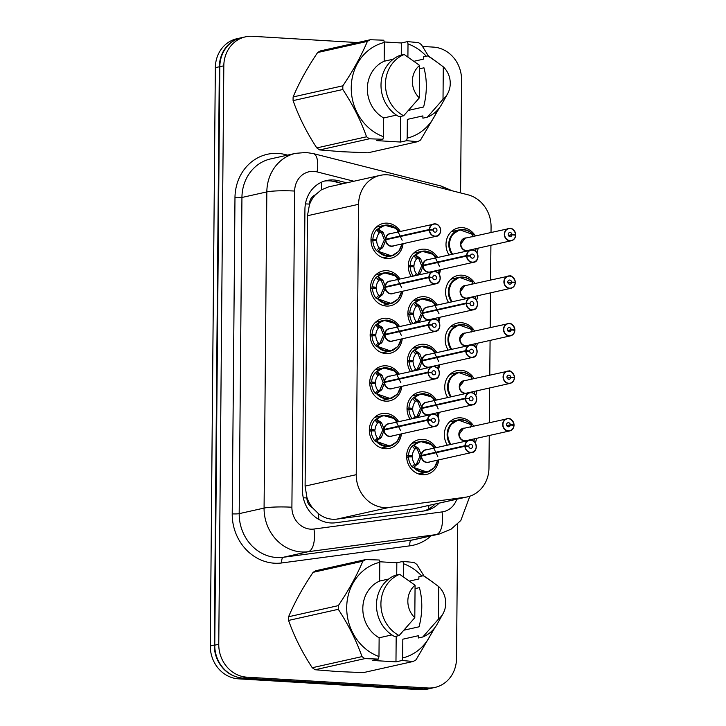 <?xml version="1.0" encoding="UTF-8"?>
<svg xmlns="http://www.w3.org/2000/svg" width="726" height="726" viewBox="0 0 726 726"><rect width="100%" height="100%" fill="white"/><g stroke="black" fill="none" stroke-linecap="round" stroke-linejoin="round"><path stroke-width="1.09" d="M448.977 254.917A17.787 16.017 -102.6 0 1 458.215 227.955A17.787 16.017 -102.6 0 1 462.253 227.628A17.787 16.017 -102.6 0 1 475.348 235.914M478.089 248.165A17.787 16.017 -102.6 0 1 476.982 252.802M448.559 302.461A17.787 16.017 -102.6 0 1 457.797 275.508A17.787 16.017 -102.6 0 1 461.836 275.181A17.787 16.017 -102.6 0 1 474.94 283.467M477.681 295.718A17.787 16.017 -102.6 0 1 476.565 300.355M448.142 350.014A17.787 16.017 -102.6 0 1 457.389 323.061A17.787 16.017 -102.6 0 1 461.427 322.734A17.787 16.017 -102.6 0 1 474.523 331.02M477.263 343.271A17.787 16.017 -102.6 0 1 476.147 347.908M447.724 397.567A17.787 16.017 -102.6 0 1 456.972 370.605A17.787 16.017 -102.6 0 1 461.01 370.287A17.787 16.017 -102.6 0 1 474.105 378.573M476.846 390.824A17.787 16.017 -102.6 0 1 475.739 395.452M447.316 445.12A17.787 16.017 -102.6 0 1 456.554 418.158A17.787 16.017 -102.6 0 1 460.593 417.84A17.787 16.017 -102.6 0 1 473.688 426.117M476.428 438.377A17.787 16.017 -102.6 0 1 475.321 443.005M411.252 276.452A17.787 16.017 -102.6 0 1 420.499 249.49A17.787 16.017 -102.6 0 1 424.538 249.163A17.787 16.017 -102.6 0 1 437.633 257.449M440.373 269.7A17.787 16.017 -102.6 0 1 439.266 274.337M410.843 323.996A17.787 16.017 -102.6 0 1 420.082 297.043A17.787 16.017 -102.6 0 1 424.12 296.716A17.787 16.017 -102.6 0 1 437.215 305.002M439.956 317.253A17.787 16.017 -102.6 0 1 438.849 321.89M410.426 371.549A17.787 16.017 -102.6 0 1 419.673 344.587A17.787 16.017 -102.6 0 1 423.703 344.269A17.787 16.017 -102.6 0 1 436.807 352.555M439.548 364.806A17.787 16.017 -102.6 0 1 438.431 369.443M410.009 419.102A17.787 16.017 -102.6 0 1 419.256 392.14A17.787 16.017 -102.6 0 1 423.294 391.822A17.787 16.017 -102.6 0 1 436.39 400.099M439.13 412.359A17.787 16.017 -102.6 0 1 438.023 416.987M438.713 459.903A17.787 16.017 -102.6 0 1 426.607 474.414A17.787 16.017 -102.6 0 1 422.568 474.731A17.787 16.017 -102.6 0 1 406.732 458.324A17.787 16.017 -102.6 0 1 418.838 439.693A17.787 16.017 -102.6 0 1 422.877 439.366A17.787 16.017 -102.6 0 1 435.972 447.652M403.075 243.691A17.787 16.017 -102.6 0 1 390.96 258.193A17.787 16.017 -102.6 0 1 386.922 258.51A17.787 16.017 -102.6 0 1 371.086 242.103A17.787 16.017 -102.6 0 1 383.201 223.472A17.787 16.017 -102.6 0 1 387.23 223.145A17.787 16.017 -102.6 0 1 400.335 231.431M402.658 291.235A17.787 16.017 -102.6 0 1 390.552 305.737A17.787 16.017 -102.6 0 1 386.513 306.063A17.787 16.017 -102.6 0 1 370.668 289.656A17.787 16.017 -102.6 0 1 382.784 271.025A17.787 16.017 -102.6 0 1 386.822 270.698A17.787 16.017 -102.6 0 1 399.917 278.984M402.24 338.788A17.787 16.017 -102.6 0 1 390.134 353.29A17.787 16.017 -102.6 0 1 386.096 353.616A17.787 16.017 -102.6 0 1 370.26 337.209A17.787 16.017 -102.6 0 1 382.366 318.578A17.787 16.017 -102.6 0 1 386.404 318.251A17.787 16.017 -102.6 0 1 399.5 326.537M401.832 386.341A17.787 16.017 -102.6 0 1 389.717 400.843A17.787 16.017 -102.6 0 1 385.678 401.16A17.787 16.017 -102.6 0 1 369.843 384.762A17.787 16.017 -102.6 0 1 381.949 366.122A17.787 16.017 -102.6 0 1 385.987 365.804A17.787 16.017 -102.6 0 1 399.091 374.09M401.414 433.894A17.787 16.017 -102.6 0 1 389.299 448.396A17.787 16.017 -102.6 0 1 385.27 448.713A17.787 16.017 -102.6 0 1 369.425 432.315A17.787 16.017 -102.6 0 1 381.54 413.675A17.787 16.017 -102.6 0 1 385.579 413.357A17.787 16.017 -102.6 0 1 398.674 421.634M491.021 232.411L491.066 226.902A31.39 28.26 77.4 0 0 467.853 194.768L392.203 175.574A31.39 28.26 77.4 0 0 387.276 174.803A31.39 28.26 77.4 0 0 380.152 175.374A31.39 28.26 77.4 0 0 358.59 204.305L356.23 474.686A31.39 28.26 77.4 0 0 389.308 507.401L465.212 497.265A31.39 28.26 77.4 0 0 467.399 496.874A31.39 28.26 77.4 0 0 488.97 467.934L489.251 435.509M312.616 507.901A31.39 28.26 -102.6 0 1 306.916 497.428L306.916 497.972A10.463 9.42 77.4 0 0 312.616 507.901L318.505 513.709C324.041 518.101 330.239 519.889 337.091 519.081L412.994 508.944L467.399 496.874M380.152 175.374L328.388 186.945L321.328 189.858L315.347 194.867A10.463 9.42 77.4 0 0 309.476 204.097A31.39 3.421 -179.5 0 0 305.437 203.897M309.476 204.097L309.476 204.65A31.39 28.26 -102.6 0 1 315.347 194.867M309.476 204.65L307.452 215.74L305.092 486.121L306.916 497.428M489.36 422.614L489.66 387.956M489.778 375.061L490.077 340.403M490.195 327.517L490.495 292.85M490.604 279.964L490.912 245.306M237.103 677.068A31.39 28.26 -102.6 0 1 214.297 645.042L219.343 66.774A31.39 28.26 -102.6 0 1 240.905 37.843A31.39 28.26 -102.6 0 1 242.112 37.598M432.614 687.939A31.39 28.26 -102.6 0 1 431.425 688.239A31.39 28.26 -102.6 0 1 429.638 688.566M431.425 688.239L427.423 689.128A31.39 28.26 -102.6 0 1 420.3 689.7L238.437 678.837A31.39 28.26 -102.6 0 1 210.295 645.931L215.341 67.672A31.39 28.26 -102.6 0 1 236.903 38.732L240.905 37.843M346.81 182.834L338.543 180.729A31.39 28.26 77.4 0 0 333.615 179.966A31.39 28.26 77.4 0 0 326.491 180.529A31.39 28.26 77.4 0 0 304.929 209.469L302.479 490.059A31.39 28.26 77.4 0 0 335.557 522.774L423.793 510.986A31.39 28.26 77.4 0 0 425.98 510.596A31.39 28.26 77.4 0 0 439.048 503.209M324.504 181.064A31.39 28.26 -102.6 0 1 329.613 180.856A31.39 28.26 -102.6 0 1 334.541 181.627L342.808 183.723M422.577 46.464L433.422 47.108A31.39 28.26 -102.6 0 1 461.564 80.014L460.574 192.925M457.689 523.963L456.518 658.482A31.39 28.26 -102.6 0 1 434.947 687.422A31.39 28.26 -102.6 0 1 427.823 687.985L246.913 677.177A31.39 28.26 -102.6 0 1 218.762 644.28L223.817 65.803A31.39 28.26 -102.6 0 1 245.379 36.872A31.39 28.26 -102.6 0 1 252.503 36.3L357.582 42.58M434.947 687.422L430.954 688.312A31.39 28.26 -102.6 0 1 423.83 688.883L242.911 678.075A31.39 28.26 -102.6 0 1 214.769 645.169L219.815 66.701A31.39 28.26 -102.6 0 1 241.377 37.761L245.379 36.872M435.046 504.107A31.39 28.26 -102.6 0 1 423.966 510.968M386.64 415.245A15.691 14.13 77.4 0 0 386.441 415.236A15.691 14.13 77.4 0 0 382.883 415.517A15.691 14.13 77.4 0 0 376.476 419.084L381.649 422.886L384.154 429.438L382.602 429.783L384.925 429.81M427.65 420.254L427.923 420.236A6.071 5.463 77.4 0 0 433.368 426.334A6.071 5.463 77.4 0 0 438.912 420.626A6.071 5.463 77.4 0 0 433.467 414.265A6.071 5.463 77.4 0 0 427.932 419.71L427.65 419.71A6.28 5.654 -102.6 0 1 431.961 414.192A6.28 5.654 -102.6 0 1 433.386 414.083A6.28 5.654 -102.6 0 1 438.976 419.864A6.28 5.654 -102.6 0 1 434.702 426.443A6.28 5.654 -102.6 0 1 433.277 426.561A6.28 5.654 -102.6 0 1 427.65 420.254L384.145 429.983L381.522 437.061L376.286 441.39L389.898 446.109L397.095 441.58L400.407 434.112M384.181 429.974A6.28 5.654 77.4 0 0 389.808 436.281A6.28 5.654 77.4 0 0 391.232 436.163L434.702 426.443C440.555 426.344 440.274 414.265 433.395 414.074L388.492 423.911A6.28 5.654 77.4 0 0 384.19 429.429L384.154 429.438M380.596 438.214L378.509 438.676L376.286 441.39A15.691 14.13 77.4 0 0 386.168 446.436A15.691 14.13 77.4 0 0 389.735 446.154A15.691 14.13 77.4 0 0 392.376 445.247M382.602 429.783L380.034 423.249L379.09 422.223L377.556 423.14L374.925 420A15.691 14.13 -102.6 0 0 371.231 429.502L369.316 429.937M374.925 420L383.156 415.472L391.069 416.334L397.666 421.86M375.832 441.499L374.743 440.809A15.691 14.13 -102.6 0 1 371.222 430.863L375.006 430.908A11.507 10.364 77.4 0 0 377.429 437.978L378.509 438.676M427.65 419.71L384.19 429.429L385.833 429.601M427.932 419.71L431.525 420.1A2.096 1.888 -102.6 0 1 435.301 420.145A2.096 1.888 -102.6 0 1 433.395 422.378A2.096 1.888 -102.6 0 1 431.525 420.272L427.923 420.236M371.222 430.863L369.343 431.289M371.231 429.502L375.015 429.91L369.343 431.18M384.145 429.983L382.593 430.327L378.954 438.577M431.525 420.1L430.754 420.263M400.48 430.418L394.762 418.711L383.156 415.472M377.556 423.14A11.507 10.364 77.4 0 0 375.015 429.91M437.787 456.436L432.07 444.729L420.454 441.49L413.784 445.111L418.947 448.904L421.452 455.456L419.9 455.801L422.233 455.819M464.949 446.272L465.23 446.254A6.071 5.463 77.4 0 0 470.666 452.352A6.071 5.463 77.4 0 0 476.211 446.644A6.071 5.463 77.4 0 0 470.775 440.283A6.071 5.463 77.4 0 0 465.23 445.728L464.958 445.728A6.28 5.654 -102.6 0 1 469.259 440.21A6.28 5.654 -102.6 0 1 470.684 440.092A6.28 5.654 -102.6 0 1 476.274 445.882A6.28 5.654 -102.6 0 1 472 452.461A6.28 5.654 -102.6 0 1 470.575 452.579A6.28 5.654 -102.6 0 1 464.949 446.272L421.452 456.001L418.82 463.079L413.593 467.408L427.197 472.127L434.393 467.598L437.714 460.13M421.488 455.992A6.28 5.654 77.4 0 0 427.115 462.299A6.28 5.654 77.4 0 0 428.54 462.181L472 452.461C477.862 452.362 477.572 440.283 470.693 440.092L425.799 449.929A6.28 5.654 77.4 0 0 421.488 455.447L421.452 455.456M417.904 464.232L415.807 464.694L413.593 467.408A15.691 14.13 77.4 0 0 423.476 472.454A15.691 14.13 77.4 0 0 427.033 472.172A15.691 14.13 77.4 0 0 429.674 471.265M423.948 441.263A15.691 14.13 77.4 0 0 423.748 441.254A15.691 14.13 77.4 0 0 420.182 441.535A15.691 14.13 77.4 0 0 413.775 445.102L415.953 448.332L414.855 449.158A11.507 10.364 77.4 0 0 412.314 455.928L406.642 457.199M414.855 449.158L412.223 446.018A15.691 14.13 -102.6 0 0 408.529 455.52L406.624 455.946M412.223 446.018L413.33 445.201M413.139 467.517L412.041 466.818A15.691 14.13 -102.6 0 1 408.52 456.881L412.304 456.926A11.507 10.364 77.4 0 0 414.727 463.996L415.807 464.694M464.958 445.728L421.488 455.447L423.131 455.619M465.23 445.728L468.824 446.109A2.096 1.888 -102.6 0 1 472.599 446.163A2.096 1.888 -102.6 0 1 470.702 448.396A2.096 1.888 -102.6 0 1 468.824 446.29L465.23 446.254M408.52 456.881L406.651 457.298M408.529 455.52L412.314 455.928M421.452 456.001L419.9 456.345L416.261 464.595M419.9 455.801L417.332 449.258L415.953 448.332M468.824 446.109L468.052 446.281M512.474 425.218L513.926 424.846A6.071 5.463 77.4 0 0 508.49 418.748A6.071 5.463 77.4 0 0 502.946 424.456A6.071 5.463 77.4 0 0 508.382 430.817A6.071 5.463 77.4 0 0 513.917 425.372L510.324 424.982L506.812 425.772M461.718 419.737A15.691 14.13 77.4 0 0 461.464 419.719A15.691 14.13 77.4 0 0 457.906 420A15.691 14.13 77.4 0 0 447.116 434.466A15.691 14.13 77.4 0 0 450.202 444.475L447.116 434.466L450.229 425.037L458.061 419.973L471.346 424.764M474.45 438.813A15.691 14.13 -102.6 0 1 473.851 441.335M459.204 434.184L463.506 428.404A6.28 5.654 77.4 0 0 459.204 434.184A6.28 5.654 77.4 0 0 464.831 440.764A6.28 5.654 77.4 0 0 466.255 440.646L509.716 430.926A6.28 5.654 -102.6 0 1 508.291 431.044A6.28 5.654 -102.6 0 1 502.701 425.255A6.28 5.654 -102.6 0 1 506.975 418.675A6.28 5.654 -102.6 0 1 508.4 418.557M510.324 424.982A2.096 1.888 -102.6 0 1 506.557 424.928A2.096 1.888 -102.6 0 1 508.454 422.704A2.096 1.888 -102.6 0 1 510.333 424.801L506.73 425.608M510.333 424.801L513.926 424.846M513.917 425.372L514.017 425.418A6.28 5.654 -102.6 0 1 509.716 430.926C512.229 430.273 513.672 428.431 514.044 425.4M470.321 427.206L471.437 424.946A15.3 13.767 -102.6 0 0 452.38 423.494A15.3 13.767 -102.6 0 0 450.919 444.312M470.974 425.899L471.12 425.745A15.691 14.13 -102.6 0 1 471.709 426.561M408.593 110.343L423.612 106.985C427.115 93.182 427.224 80.123 423.957 67.808L419.583 68.779M406.596 140.681L400.507 142.042L376.821 140.626L382.911 139.265L369.425 138.802L319.685 149.928L342.164 151.734L367.91 152.805L417.641 141.679L406.596 140.681L407.186 138.14A49.177 44.277 -102.6 0 0 437.079 110.552M319.685 149.928A56.501 50.865 -102.6 0 1 316.799 147.913L366.539 136.787C360.822 120.607 352.918 104.843 342.826 89.498A56.501 50.865 -102.6 0 1 342.863 85.813C353.145 70.594 361.321 55.784 367.365 41.4A56.501 50.865 -102.6 0 1 370.287 39.739L383.782 40.193L384.335 42.48A49.177 44.277 -102.6 0 0 351.239 87.646A49.177 44.277 -102.6 0 0 383.51 136.724L383.673 117.966A31.39 28.26 -102.6 0 1 367.347 88.608A31.39 28.26 -102.6 0 1 384.172 61.238L384.335 42.48M342.826 89.498L293.095 100.624C298.813 116.804 306.717 132.568 316.799 147.913M293.095 100.624A56.501 50.865 -102.6 0 1 293.123 96.939L342.863 85.813M367.365 41.4L317.634 52.526C307.343 67.754 299.176 82.555 293.123 96.939M317.634 52.526A56.501 50.865 -102.6 0 1 320.547 50.865L370.287 39.739M382.911 139.265L383.51 136.724M369.425 138.802A56.501 50.865 -102.6 0 1 366.539 136.787M419.329 97.883A20.927 18.84 -102.6 0 1 419.619 65.413L419.329 97.883L403.656 115.77A33.478 30.147 -102.6 0 1 385.452 84.025A33.478 30.147 -102.6 0 1 404.191 54.495L399.745 55.485A33.478 30.147 -102.6 0 0 381.005 85.015A33.478 30.147 -102.6 0 0 399.209 116.759L403.656 115.77M419.619 65.413L404.191 54.495M393.247 59.205L384.172 61.238M383.673 117.966L396.441 115.107M401.26 55.149L401.369 42.979L407.458 41.609L418.503 42.616A56.501 50.865 -102.6 0 1 421.398 44.631L428.594 56.301M407.458 41.609L408.012 43.896A49.177 44.277 -102.6 0 1 426.325 56.247M439.584 107.593L420.563 140.018A56.501 50.865 -102.6 0 1 417.641 141.679M443.296 66.828A20.927 18.84 -102.6 0 1 447.57 93.835A20.927 18.84 -102.6 0 1 443.014 99.299L443.296 66.828L431.471 58.134A33.478 30.147 -102.6 0 0 427.868 55.902L437.506 62.454M447.57 93.835L441.78 104.208A33.478 30.147 -102.6 0 1 427.333 117.176L422.886 118.175L422.904 115.897L407.359 119.382L407.186 138.14M443.014 99.299L427.333 117.176M414.129 61.247L423.403 59.169L423.421 56.9L427.868 55.902M408.012 43.896L407.903 56.946M401.369 42.979L384.208 41.954M400.507 142.042L400.725 116.423M404.055 630.159L419.074 626.801C422.577 612.998 422.695 599.939 419.419 587.624L415.054 588.595M402.059 660.488L395.969 661.858L372.284 660.442L378.382 659.072L364.888 658.618L315.148 669.744L337.626 671.55L363.372 672.621L413.103 661.495L402.059 660.488L402.658 657.956A49.177 44.277 -102.6 0 0 432.542 630.368M315.148 669.744A56.501 50.865 -102.6 0 1 312.262 667.729L362.002 656.603C356.285 640.423 348.38 624.659 338.289 609.314A56.501 50.865 -102.6 0 1 338.325 605.629C348.607 590.41 356.784 575.6 362.837 561.216A56.501 50.865 -102.6 0 1 365.75 559.555L379.244 560.009L379.798 562.296A49.177 44.277 -102.6 0 0 346.71 607.462A49.177 44.277 -102.6 0 0 378.972 656.54L379.135 637.782A31.39 28.26 -102.6 0 1 362.809 608.424A31.39 28.26 -102.6 0 1 379.634 581.054L379.798 562.296M338.289 609.314L288.558 620.431C294.275 636.611 302.179 652.375 312.262 667.729M288.558 620.431A56.501 50.865 -102.6 0 1 288.585 616.755L338.325 605.629M362.837 561.216L313.097 572.342C302.806 587.57 294.638 602.371 288.585 616.755M313.097 572.342A56.501 50.865 -102.6 0 1 316.019 570.672L365.75 559.555M378.382 659.072L378.972 656.54M364.888 658.618A56.501 50.865 -102.6 0 1 362.002 656.603M414.8 617.699A20.927 18.84 -102.6 0 1 415.081 585.229L414.8 617.699L399.118 635.577A33.478 30.147 -102.6 0 1 380.914 603.841A33.478 30.147 -102.6 0 1 399.654 574.302L395.207 575.301A33.478 30.147 -102.6 0 0 376.467 604.831A33.478 30.147 -102.6 0 0 394.672 636.575L399.118 635.577M415.081 585.229L399.654 574.302M388.709 579.021L379.634 581.054M379.135 637.782L391.904 634.923M396.723 574.956L396.832 562.786L402.921 561.425L413.974 562.432A56.501 50.865 -102.6 0 1 416.86 564.447L424.057 576.117M402.921 561.425L403.475 563.712A49.177 44.277 -102.6 0 1 421.788 576.063M435.046 627.409L416.025 659.834A56.501 50.865 -102.6 0 1 413.103 661.495M438.758 586.644A20.927 18.84 -102.6 0 1 443.041 613.652A20.927 18.84 -102.6 0 1 438.477 619.115L438.758 586.644L426.933 577.95A33.478 30.147 -102.6 0 0 423.331 575.718L432.977 582.261M443.041 613.652L437.243 624.015A33.478 30.147 -102.6 0 1 422.795 636.992L418.348 637.991L418.376 635.713L402.821 639.198L402.658 657.956M438.477 619.115L422.795 636.992M409.591 581.063L418.866 578.985L418.884 576.716L423.331 575.718M403.475 563.712L403.366 576.762M396.832 562.786L379.671 561.761M395.969 661.858L396.187 636.23M387.058 367.701A15.691 14.13 77.4 0 0 386.858 367.683A15.691 14.13 77.4 0 0 383.301 367.964A15.691 14.13 77.4 0 0 376.894 371.53L382.058 375.333L384.571 381.885L383.019 382.23L385.343 382.257M428.059 372.701L428.34 372.683A6.071 5.463 77.4 0 0 433.776 378.781A6.071 5.463 77.4 0 0 439.321 373.073A6.071 5.463 77.4 0 0 433.885 366.712A6.071 5.463 77.4 0 0 428.349 372.157L428.068 372.157A6.28 5.654 -102.6 0 1 432.369 366.639A6.28 5.654 -102.6 0 1 433.794 366.53A6.28 5.654 -102.6 0 1 439.384 372.32A6.28 5.654 -102.6 0 1 435.11 378.89A6.28 5.654 -102.6 0 1 433.685 379.008A6.28 5.654 -102.6 0 1 428.059 372.701L384.562 382.43L381.94 389.508L376.703 393.837L390.316 398.556L397.512 394.027L400.825 386.559M384.599 382.42A6.28 5.654 77.4 0 0 390.225 388.728A6.28 5.654 77.4 0 0 391.65 388.619L435.11 378.89C440.972 378.8 440.691 366.712 433.803 366.53L388.909 376.358A6.28 5.654 77.4 0 0 384.608 381.876L384.571 381.885M381.014 390.661L378.927 391.132L376.703 393.837A15.691 14.13 77.4 0 0 386.586 398.883A15.691 14.13 77.4 0 0 390.152 398.601A15.691 14.13 77.4 0 0 392.784 397.694M383.019 382.23L380.451 375.696L379.507 374.67L377.974 375.587L375.342 372.447A15.691 14.13 -102.6 0 0 371.648 381.958L369.734 382.384M375.342 372.447L383.573 367.919L391.486 368.781L398.084 374.307M376.25 393.946L375.16 393.256A15.691 14.13 -102.6 0 1 371.63 383.319L375.424 383.364A11.507 10.364 77.4 0 0 377.838 390.434L378.927 391.132M428.068 372.157L384.608 381.876L386.241 382.058M428.349 372.157L431.943 372.547A2.096 1.888 -102.6 0 1 435.709 372.601A2.096 1.888 -102.6 0 1 433.812 374.825A2.096 1.888 -102.6 0 1 431.934 372.728L428.34 372.683M371.63 383.319L369.761 383.736M371.648 381.958L375.433 382.366L369.752 383.627M384.562 382.43L383.01 382.774L379.371 391.024M431.943 372.547L431.171 372.719M400.897 382.865L395.18 371.167L383.573 367.919M377.974 375.587A11.507 10.364 77.4 0 0 375.433 382.366M387.475 320.148A15.691 14.13 77.4 0 0 387.276 320.13A15.691 14.13 77.4 0 0 383.709 320.42A15.691 14.13 77.4 0 0 377.302 323.987L382.475 327.78L384.98 334.332L383.428 334.677L385.76 334.704M428.476 325.148L428.757 325.13A6.071 5.463 77.4 0 0 434.193 331.228A6.071 5.463 77.4 0 0 439.738 325.529A6.071 5.463 77.4 0 0 434.302 319.168A6.071 5.463 77.4 0 0 428.757 324.604L428.485 324.604A6.28 5.654 -102.6 0 1 432.787 319.095A6.28 5.654 -102.6 0 1 434.212 318.977A6.28 5.654 -102.6 0 1 439.802 324.767A6.28 5.654 -102.6 0 1 435.527 331.346A6.28 5.654 -102.6 0 1 434.103 331.455A6.28 5.654 -102.6 0 1 428.476 325.148L384.98 334.877L382.348 341.955L377.121 346.284L390.724 351.003L397.93 346.483L401.242 339.015M385.016 334.868A6.28 5.654 77.4 0 0 390.642 341.175A6.28 5.654 77.4 0 0 392.067 341.066L435.527 331.346C441.39 331.247 441.099 319.159 434.221 318.977L389.327 328.814A6.28 5.654 77.4 0 0 385.016 334.323L384.98 334.332M381.431 343.108L379.344 343.579L377.121 346.284A15.691 14.13 77.4 0 0 387.003 351.33A15.691 14.13 77.4 0 0 390.561 351.048A15.691 14.13 77.4 0 0 393.202 350.15M383.428 334.677L380.86 328.143L379.925 327.117L378.382 328.034L375.75 324.894A15.691 14.13 -102.6 0 0 372.066 334.405L370.151 334.831M375.75 324.894L383.981 320.366L391.904 321.228L398.501 326.764M376.667 346.393L375.569 345.703A15.691 14.13 -102.6 0 1 372.048 335.766L375.832 335.811A11.507 10.364 77.4 0 0 378.255 342.881L379.344 343.579M428.485 324.604L385.016 334.323L386.659 334.505M428.757 324.604L432.351 324.994A2.096 1.888 -102.6 0 1 436.126 325.048A2.096 1.888 -102.6 0 1 434.23 327.281A2.096 1.888 -102.6 0 1 432.351 325.175L428.757 325.13M372.048 335.766L370.178 336.183M372.066 334.405L375.841 334.813L370.169 336.084M384.98 334.877L383.428 335.23L379.789 343.471M432.351 324.994L431.58 325.166M401.315 335.321L395.597 323.615L383.981 320.366M378.382 328.034A11.507 10.364 77.4 0 0 375.841 334.813M401.723 287.768L396.006 276.061L384.399 272.822L377.729 276.443L382.892 280.236L385.433 286.779L383.845 287.133L386.178 287.151M428.894 277.595L429.175 277.586A6.071 5.463 77.4 0 0 434.611 283.675A6.071 5.463 77.4 0 0 440.156 277.976A6.071 5.463 77.4 0 0 434.711 271.615A6.071 5.463 77.4 0 0 429.175 277.06L428.894 277.051A6.28 5.654 -102.6 0 1 433.204 271.542A6.28 5.654 -102.6 0 1 434.629 271.424A6.28 5.654 -102.6 0 1 440.219 277.214A6.28 5.654 -102.6 0 1 435.945 283.793A6.28 5.654 -102.6 0 1 434.52 283.902A6.28 5.654 -102.6 0 1 428.894 277.595L385.388 287.333L382.765 294.411L377.529 298.74L391.142 303.459L398.338 298.93L401.66 291.462M381.84 295.564L379.752 296.026L377.529 298.74A15.691 14.13 77.4 0 0 387.421 303.786A15.691 14.13 77.4 0 0 390.978 303.495A15.691 14.13 77.4 0 0 393.619 302.597M387.884 272.595A15.691 14.13 77.4 0 0 387.693 272.586A15.691 14.13 77.4 0 0 384.127 272.867A15.691 14.13 77.4 0 0 377.72 276.434L379.898 279.664L378.8 280.49A11.507 10.364 77.4 0 0 376.259 287.26L370.587 288.531M378.8 280.49L376.168 277.341A15.691 14.13 -102.6 0 0 372.474 286.852L370.569 287.278M376.168 277.341L377.275 276.533M377.084 298.849L375.986 298.15A15.691 14.13 -102.6 0 1 372.465 288.213L376.25 288.258A11.507 10.364 77.4 0 0 378.673 295.328L379.752 296.026M385.433 287.324A6.28 5.654 77.4 0 0 391.051 293.631A6.28 5.654 77.4 0 0 392.476 293.513L435.945 283.793C441.807 283.694 441.517 271.615 434.638 271.424L389.735 281.261A6.28 5.654 77.4 0 0 385.433 286.779L428.894 277.051M429.175 277.06L432.769 277.441A2.096 1.888 -102.6 0 1 436.544 277.495A2.096 1.888 -102.6 0 1 434.647 279.728A2.096 1.888 -102.6 0 1 432.769 277.622L429.175 277.586M372.465 288.213L370.587 288.63M372.474 286.852L376.259 287.26M385.388 287.333L383.845 287.678L380.206 295.918M383.845 287.133L381.277 280.59L379.898 279.664M432.769 277.441L431.997 277.613M388.301 225.042A15.691 14.13 77.4 0 0 388.101 225.033A15.691 14.13 77.4 0 0 384.544 225.314A15.691 14.13 77.4 0 0 378.137 228.881L383.31 232.683L385.815 239.235L384.263 239.58L386.586 239.607M429.311 230.051L429.583 230.033A6.071 5.463 77.4 0 0 435.019 236.131A6.071 5.463 77.4 0 0 440.573 230.423A6.071 5.463 77.4 0 0 435.128 224.062A6.071 5.463 77.4 0 0 429.592 229.507L429.311 229.507A6.28 5.654 -102.6 0 1 433.622 223.989A6.28 5.654 -102.6 0 1 435.046 223.871A6.28 5.654 -102.6 0 1 440.637 229.661A6.28 5.654 -102.6 0 1 436.353 236.24A6.28 5.654 -102.6 0 1 434.928 236.358A6.28 5.654 -102.6 0 1 429.311 230.051L385.805 239.78L383.183 246.858L377.947 251.187L391.559 255.906L398.755 251.377L402.068 243.909M382.257 248.011L380.605 248.383L384.254 240.125L385.805 239.78A6.28 5.654 77.4 0 0 391.468 246.078A6.28 5.654 77.4 0 0 392.893 245.96L436.353 236.24C442.216 236.141 441.934 224.062 435.055 223.871L390.152 233.708A6.28 5.654 77.4 0 0 385.851 239.226L385.815 239.235M380.605 248.383L377.947 251.187A15.691 14.13 77.4 0 0 387.829 256.233A15.691 14.13 77.4 0 0 391.396 255.951A15.691 14.13 77.4 0 0 394.036 255.044M384.263 239.58L381.695 233.046L380.751 232.021L379.217 232.937L376.585 229.797A15.691 14.13 -102.6 0 0 372.892 239.299L370.977 239.725M376.585 229.797L384.816 225.269L392.73 226.131L399.327 231.658M377.493 251.296L376.404 250.606A15.691 14.13 -102.6 0 1 372.883 240.66L376.667 240.705A11.507 10.364 77.4 0 0 379.081 247.775L380.17 248.474M429.311 229.507L385.851 239.226L387.484 239.399M429.592 229.507L433.186 229.888A2.096 1.888 -102.6 0 1 436.961 229.942A2.096 1.888 -102.6 0 1 435.055 232.175A2.096 1.888 -102.6 0 1 433.186 230.069L429.583 230.033M372.883 240.66L371.004 241.086M372.892 239.299L376.676 239.707L371.004 240.978M433.186 229.888L432.415 230.06M402.14 240.215L396.423 228.508L384.816 225.269M379.217 232.937A11.507 10.364 77.4 0 0 376.676 239.707M512.883 377.665L514.344 377.293A6.071 5.463 77.4 0 0 508.899 371.195A6.071 5.463 77.4 0 0 503.354 376.903A6.071 5.463 77.4 0 0 508.799 383.264A6.071 5.463 77.4 0 0 514.335 377.819L510.741 377.438L507.229 378.219M462.126 372.184A15.691 14.13 77.4 0 0 461.881 372.166A15.691 14.13 77.4 0 0 458.315 372.447A15.691 14.13 77.4 0 0 447.534 386.922A15.691 14.13 77.4 0 0 450.61 396.922L447.534 386.922L450.646 377.484L458.478 372.42L471.764 377.211M474.858 391.269A15.691 14.13 -102.6 0 1 474.269 393.782M463.923 380.841A6.28 5.654 77.4 0 0 459.612 386.631A6.28 5.654 77.4 0 0 465.239 393.211A6.28 5.654 77.4 0 0 466.664 393.102L510.133 383.373A6.28 5.654 -102.6 0 1 508.708 383.491A6.28 5.654 -102.6 0 1 503.118 377.701A6.28 5.654 -102.6 0 1 507.392 371.122A6.28 5.654 -102.6 0 1 508.817 371.013A6.28 5.654 -102.6 0 1 514.444 377.302L514.298 376.032C512.021 371.966 510.197 370.296 508.826 371.013L463.923 380.841L459.612 386.631M510.741 377.438A2.096 1.888 -102.6 0 1 506.966 377.384A2.096 1.888 -102.6 0 1 508.872 375.151A2.096 1.888 -102.6 0 1 510.741 377.257L507.147 378.055M510.741 377.257L514.344 377.293M514.335 377.819L514.435 377.865A6.28 5.654 -102.6 0 1 510.133 383.373C512.647 382.72 514.09 380.878 514.453 377.856M470.738 379.653L471.855 377.402A15.3 13.767 -102.6 0 0 452.797 375.941A15.3 13.767 -102.6 0 0 451.336 396.759M471.383 378.346L471.528 378.192A15.691 14.13 -102.6 0 1 472.118 379.008M513.3 330.112L514.752 329.749A6.071 5.463 77.4 0 0 509.316 323.651A6.071 5.463 77.4 0 0 503.771 329.35A6.071 5.463 77.4 0 0 509.216 335.711A6.071 5.463 77.4 0 0 514.752 330.276L511.158 329.885L507.637 330.675M462.544 324.631A15.691 14.13 77.4 0 0 462.29 324.613A15.691 14.13 77.4 0 0 458.732 324.903A15.691 14.13 77.4 0 0 447.951 339.369A15.691 14.13 77.4 0 0 451.027 349.369L447.951 339.369L451.055 329.931L458.886 324.876L472.181 329.658M475.276 343.716A15.691 14.13 -102.6 0 1 474.677 346.229M464.341 333.298A6.28 5.654 77.4 0 0 460.03 339.078A6.28 5.654 77.4 0 0 465.656 345.658A6.28 5.654 77.4 0 0 467.081 345.549L510.55 335.829A6.28 5.654 -102.6 0 1 509.126 335.938A6.28 5.654 -102.6 0 1 503.535 330.149A6.28 5.654 -102.6 0 1 507.81 323.569A6.28 5.654 -102.6 0 1 509.235 323.46A6.28 5.654 -102.6 0 1 514.852 329.749L514.716 328.488C512.438 324.413 510.614 322.743 509.244 323.46L464.341 333.298L460.03 339.078M511.158 329.885A2.096 1.888 -102.6 0 1 507.383 329.831A2.096 1.888 -102.6 0 1 509.28 327.598A2.096 1.888 -102.6 0 1 511.158 329.704L507.565 330.511M511.158 329.704L514.752 329.749M514.752 330.276L514.852 330.312A6.28 5.654 -102.6 0 1 510.55 335.829C513.064 335.167 514.498 333.325 514.87 330.303M471.156 332.1L472.272 329.849A15.3 13.767 -102.6 0 0 453.205 328.388A15.3 13.767 -102.6 0 0 451.753 349.206M471.8 330.793L471.945 330.648A15.691 14.13 -102.6 0 1 472.535 331.464M513.718 282.568L515.17 282.196A6.071 5.463 77.4 0 0 509.734 276.098A6.071 5.463 77.4 0 0 504.189 281.797A6.071 5.463 77.4 0 0 509.625 288.158A6.071 5.463 77.4 0 0 515.17 282.723L511.576 282.332L508.055 283.122M462.961 277.078A15.691 14.13 77.4 0 0 462.707 277.069A15.691 14.13 77.4 0 0 459.15 277.35A15.691 14.13 77.4 0 0 448.369 291.816A15.691 14.13 77.4 0 0 451.445 301.816L448.369 291.816L451.472 282.378L459.304 277.323L472.59 282.115M475.693 296.163A15.691 14.13 -102.6 0 1 475.094 298.685M464.758 285.745A6.28 5.654 77.4 0 0 460.447 291.534A6.28 5.654 77.4 0 0 466.074 298.114A6.28 5.654 77.4 0 0 467.499 297.996L510.959 288.276A6.28 5.654 -102.6 0 1 509.534 288.385A6.28 5.654 -102.6 0 1 503.944 282.595A6.28 5.654 -102.6 0 1 508.218 276.025A6.28 5.654 -102.6 0 1 509.643 275.907A6.28 5.654 -102.6 0 1 515.269 282.196L515.133 280.935C512.846 276.869 511.022 275.19 509.652 275.907L464.758 285.745M511.576 282.332A2.096 1.888 -102.6 0 1 507.801 282.278A2.096 1.888 -102.6 0 1 509.697 280.045A2.096 1.888 -102.6 0 1 511.576 282.151L507.973 282.959M460.447 291.534L464.749 285.745M511.576 282.151L515.17 282.196M515.17 282.723L515.269 282.759A6.28 5.654 -102.6 0 1 510.959 288.276C513.473 287.623 514.915 285.781 515.288 282.75M471.573 284.556L472.69 282.296A15.3 13.767 -102.6 0 0 453.623 280.844A15.3 13.767 -102.6 0 0 452.162 301.662M472.218 283.249L472.363 283.095A15.691 14.13 -102.6 0 1 472.953 283.911M514.135 235.015L515.587 234.643A6.071 5.463 77.4 0 0 510.151 228.545A6.071 5.463 77.4 0 0 504.597 234.253A6.071 5.463 77.4 0 0 510.042 240.615A6.071 5.463 77.4 0 0 515.578 235.17L511.984 234.779L508.472 235.569M463.379 229.534A15.691 14.13 77.4 0 0 463.124 229.516A15.691 14.13 77.4 0 0 459.558 229.797A15.691 14.13 77.4 0 0 448.777 244.263A15.691 14.13 77.4 0 0 451.853 254.272L448.777 244.263L451.89 234.834L459.721 229.77L473.007 234.562M476.111 248.61A15.691 14.13 -102.6 0 1 475.512 251.132M465.175 238.192A6.28 5.654 77.4 0 0 460.856 243.981A6.28 5.654 77.4 0 0 466.491 250.561A6.28 5.654 77.4 0 0 467.916 250.443L511.376 240.723A6.28 5.654 -102.6 0 1 509.951 240.841A6.28 5.654 -102.6 0 1 504.361 235.052A6.28 5.654 -102.6 0 1 508.636 228.472A6.28 5.654 -102.6 0 1 510.06 228.354A6.28 5.654 -102.6 0 1 515.687 234.652L515.551 233.382C513.264 229.316 511.44 227.637 510.069 228.354L465.175 238.192M511.984 234.779A2.096 1.888 -102.6 0 1 508.209 234.725A2.096 1.888 -102.6 0 1 510.115 232.501A2.096 1.888 -102.6 0 1 511.984 234.598L508.391 235.405M460.856 243.981L465.166 238.201M511.984 234.598L515.587 234.643M515.578 235.17L515.678 235.206A6.28 5.654 -102.6 0 1 511.376 240.723C513.89 240.07 515.333 238.228 515.705 235.197M471.982 237.003L473.098 234.743A15.3 13.767 -102.6 0 0 454.04 233.291A15.3 13.767 -102.6 0 0 452.579 254.109M472.635 235.696L472.78 235.542A15.691 14.13 -102.6 0 1 473.37 236.358M438.195 408.883L432.478 397.176L420.871 393.937L414.201 397.558L419.365 401.351L421.87 407.903L420.318 408.248L422.641 408.275M421.897 408.439A6.28 5.654 77.4 0 0 427.523 414.746A6.28 5.654 77.4 0 0 428.948 414.637L472.417 404.908C478.271 404.809 477.989 392.73 471.11 392.548A6.28 5.654 -102.6 0 1 476.692 398.347A6.28 5.654 -102.6 0 1 472.417 404.908A6.28 5.654 -102.6 0 1 470.993 405.026A6.28 5.654 -102.6 0 1 465.366 398.719L421.86 408.448L419.238 415.526L417.269 417.477M465.366 398.719L465.638 398.701A6.071 5.463 77.4 0 0 471.083 404.799A6.071 5.463 77.4 0 0 476.628 399.091A6.071 5.463 77.4 0 0 471.183 392.73A6.071 5.463 77.4 0 0 465.647 398.175L465.366 398.175A6.28 5.654 -102.6 0 1 469.677 392.657L426.207 402.376A6.28 5.654 77.4 0 0 421.906 407.894L421.87 407.903M424.356 393.71A15.691 14.13 77.4 0 0 424.165 393.701A15.691 14.13 77.4 0 0 420.599 393.982A15.691 14.13 77.4 0 0 414.192 397.549L416.37 400.788L415.272 401.605A11.507 10.364 77.4 0 0 412.731 408.375L407.059 409.645M415.272 401.605L412.64 398.465A15.691 14.13 -102.6 0 0 408.947 407.976L407.032 408.402M412.64 398.465L413.747 397.648M418.312 416.679L415.544 417.867M412.005 418.657A15.691 14.13 -102.6 0 1 408.938 409.328L412.722 409.373A11.507 10.364 77.4 0 0 415.145 416.443L416.225 417.151M465.366 398.175L421.906 407.894L423.548 408.076M465.647 398.175L469.241 398.565A2.096 1.888 -102.6 0 1 473.016 398.619A2.096 1.888 -102.6 0 1 471.12 400.843A2.096 1.888 -102.6 0 1 469.241 398.746L465.638 398.701M408.938 409.328L407.059 409.754M408.947 407.976L412.731 408.375M421.86 408.448L420.318 408.792L416.679 417.042M420.318 408.248L417.749 401.714L416.37 400.788M469.241 398.565L468.47 398.737M438.613 361.339L432.896 349.633L421.289 346.384L414.619 350.014L419.782 353.798L422.287 360.35L420.735 360.695L423.058 360.722M465.783 351.166L466.056 351.148A6.071 5.463 77.4 0 0 471.492 357.246A6.071 5.463 77.4 0 0 477.046 351.538A6.071 5.463 77.4 0 0 471.601 345.186A6.071 5.463 77.4 0 0 466.065 350.622L465.783 350.622A6.28 5.654 -102.6 0 1 470.085 345.104A6.28 5.654 -102.6 0 1 471.51 344.995A6.28 5.654 -102.6 0 1 477.1 350.785A6.28 5.654 -102.6 0 1 472.826 357.364A6.28 5.654 -102.6 0 1 471.401 357.473A6.28 5.654 -102.6 0 1 465.783 351.166L422.278 360.895L419.655 367.973L417.686 369.924M422.314 360.886A6.28 5.654 77.4 0 0 427.941 367.193A6.28 5.654 77.4 0 0 429.365 367.084L472.826 357.364C478.688 357.265 478.407 345.177 471.528 344.995L426.625 354.832A6.28 5.654 77.4 0 0 422.323 360.341L422.287 360.35M424.774 346.166A15.691 14.13 77.4 0 0 424.574 346.148A15.691 14.13 77.4 0 0 421.016 346.438A15.691 14.13 77.4 0 0 414.61 350.005L416.788 353.235L415.689 354.052A11.507 10.364 77.4 0 0 413.148 360.831L407.467 362.102M415.689 354.052L413.058 350.912A15.691 14.13 -102.6 0 0 409.364 360.423L407.449 360.849M413.058 350.912L414.165 350.104M418.73 369.126L415.962 370.314M412.422 371.104A15.691 14.13 -102.6 0 1 409.355 361.784L413.139 361.829A11.507 10.364 77.4 0 0 415.553 368.899L416.642 369.598M465.783 350.622L422.323 360.341L423.957 360.523M466.065 350.622L469.658 351.012A2.096 1.888 -102.6 0 1 473.434 351.066A2.096 1.888 -102.6 0 1 471.528 353.299A2.096 1.888 -102.6 0 1 469.658 351.193L466.056 351.148M409.355 361.784L407.477 362.201M409.364 360.423L413.148 360.831M422.278 360.895L420.726 361.239L417.087 369.489M420.735 360.695L418.167 354.161L416.788 353.235M469.658 351.012L468.887 351.184M439.03 313.786L433.313 302.08L421.706 298.84L415.027 302.461L420.191 306.245L422.695 312.797L421.153 313.151L423.476 313.169M466.192 303.613L466.473 303.595A6.071 5.463 77.4 0 0 471.909 309.693A6.071 5.463 77.4 0 0 477.454 303.994A6.071 5.463 77.4 0 0 472.018 297.633A6.071 5.463 77.4 0 0 466.473 303.069L466.201 303.069A6.28 5.654 -102.6 0 1 470.502 297.56A6.28 5.654 -102.6 0 1 471.927 297.442A6.28 5.654 -102.6 0 1 477.517 303.232A6.28 5.654 -102.6 0 1 473.243 309.811A6.28 5.654 -102.6 0 1 471.818 309.92A6.28 5.654 -102.6 0 1 466.192 303.613L422.695 313.342L420.073 320.429L418.094 322.38M422.741 312.797L424.374 312.97M425.191 298.613A15.691 14.13 77.4 0 0 424.991 298.595A15.691 14.13 77.4 0 0 421.434 298.885A15.691 14.13 77.4 0 0 415.018 302.452L417.196 305.682L416.098 306.508A11.507 10.364 77.4 0 0 413.566 313.278L407.885 314.549M416.098 306.508L413.475 303.359A15.691 14.13 -102.6 0 0 409.782 312.87L407.867 313.296M413.475 303.359L414.573 302.551M419.147 321.582L416.379 322.761M412.84 323.551A15.691 14.13 -102.6 0 1 409.763 314.231L413.557 314.276A11.507 10.364 77.4 0 0 415.971 321.346L417.06 322.045M417.504 321.936L421.144 313.696L422.695 313.342A6.28 5.654 77.4 0 0 428.358 319.649A6.28 5.654 77.4 0 0 429.783 319.531L473.243 309.811C479.106 309.712 478.824 297.624 471.936 297.442L427.042 307.279A6.28 5.654 77.4 0 0 422.732 312.797L466.201 303.069M466.473 303.069L470.067 303.459A2.096 1.888 -102.6 0 1 473.842 303.513A2.096 1.888 -102.6 0 1 471.945 305.746A2.096 1.888 -102.6 0 1 470.067 303.64L466.473 303.595M409.763 314.231L407.894 314.648M409.782 312.87L413.566 313.278M421.153 313.151L418.584 306.608L417.196 305.682M470.067 303.459L469.305 303.631M425.599 251.06A15.691 14.13 77.4 0 0 425.409 251.051A15.691 14.13 77.4 0 0 421.842 251.332A15.691 14.13 77.4 0 0 415.435 254.899L420.608 258.701L423.113 265.253L421.561 265.598L423.893 265.616M466.609 256.069L466.891 256.051A6.071 5.463 77.4 0 0 472.327 262.14A6.071 5.463 77.4 0 0 477.871 256.441A6.071 5.463 77.4 0 0 472.426 250.08A6.071 5.463 77.4 0 0 466.891 255.525L466.609 255.525A6.28 5.654 -102.6 0 1 470.92 250.007A6.28 5.654 -102.6 0 1 472.345 249.889A6.28 5.654 -102.6 0 1 477.935 255.679A6.28 5.654 -102.6 0 1 473.661 262.258A6.28 5.654 -102.6 0 1 472.236 262.376A6.28 5.654 -102.6 0 1 466.609 256.069L423.113 265.798L420.481 272.876L418.512 274.827M423.149 265.789A6.28 5.654 77.4 0 0 428.776 272.096A6.28 5.654 77.4 0 0 430.2 271.978L473.661 262.258C479.523 262.159 479.233 250.08 472.354 249.889L427.46 259.726A6.28 5.654 77.4 0 0 423.149 265.244L423.113 265.253M421.561 265.598L418.993 259.055L418.058 258.029L416.515 258.955L413.884 255.806A15.691 14.13 -102.6 0 0 410.19 265.317L408.284 265.743M413.884 255.806L422.115 251.287L430.028 252.149L436.635 257.676M419.555 274.029L416.788 275.208M413.248 275.998A15.691 14.13 -102.6 0 1 410.181 266.678L413.965 266.723A11.507 10.364 77.4 0 0 416.388 273.793L417.468 274.492M466.609 255.525L423.149 265.244L424.792 265.417M466.891 255.525L470.484 255.906A2.096 1.888 -102.6 0 1 474.26 255.96A2.096 1.888 -102.6 0 1 472.363 258.193A2.096 1.888 -102.6 0 1 470.484 256.087L466.891 256.051M410.181 266.678L408.302 267.095M410.19 265.317L413.974 265.725L408.302 266.996M423.113 265.798L421.561 266.143L417.922 274.383M470.484 255.906L469.713 256.078M439.439 266.233L433.731 254.527L422.115 251.287M416.515 258.955A11.507 10.364 77.4 0 0 413.974 265.725M318.732 519.371A31.39 13.622 -97.6 0 0 318.505 513.709M321.328 189.858A31.39 12.433 -75.8 0 0 321.645 182.144M428.639 508.99A31.39 13.622 -97.6 0 0 428.794 505.505M306.916 497.972A31.39 3.421 -179.5 0 0 303.286 497.791M307.452 215.74L358.59 204.305M412.994 508.944L465.212 497.265M337.091 519.081L389.308 507.401M305.092 486.121L356.23 474.686M210.295 645.931L214.297 645.042M238.437 678.837L242.112 678.011M215.341 67.672L219.343 66.774M420.3 689.7L423.939 688.883M353.898 181.246L317.071 171.899A20.927 18.84 77.4 0 0 313.786 171.381A20.927 18.84 77.4 0 0 294.665 191.056L291.897 507.229A20.927 18.84 77.4 0 0 310.664 529.163A20.927 18.84 77.4 0 0 313.959 529.036L442.043 511.921A20.927 18.84 77.4 0 0 456.727 499.261M442.043 511.921A20.927 9.084 -97.6 0 1 436.272 534.59L308.178 551.706A41.854 37.679 -102.6 0 1 301.599 551.951A41.854 37.679 -102.6 0 1 264.073 508.082L266.832 191.909A41.854 37.679 -102.6 0 1 295.582 153.331L270.698 158.894A41.854 37.679 77.4 0 0 241.94 197.472L239.181 513.645A41.854 37.679 77.4 0 0 276.706 557.514A41.854 37.679 77.4 0 0 283.294 557.278L411.379 540.162A41.854 37.679 77.4 0 0 414.292 539.636L439.185 534.073A41.854 37.679 -102.6 0 1 436.272 534.59L411.379 540.162A5.227 2.269 82.4 0 0 409.936 545.825L281.851 562.94A47.081 42.389 -102.6 0 1 232.22 513.863L234.979 197.69A5.227 0.572 -179.5 0 0 241.94 197.472L266.832 191.909A20.927 2.278 0.5 0 1 294.665 191.056M281.851 562.94A5.227 2.269 82.4 0 1 283.294 557.278L308.178 551.706A20.927 9.084 -97.6 0 0 313.959 529.036M234.979 197.69A47.081 42.389 -102.6 0 1 278.013 153.431A47.081 42.389 -102.6 0 1 285.409 154.584L287.541 155.128M431.026 535.897A47.081 42.389 -102.6 0 1 409.936 545.825M223.817 65.803L219.815 66.701M218.762 644.28L214.769 645.169M246.913 677.177L242.911 678.075M427.823 687.985L423.83 688.883M291.897 507.229A20.927 2.278 0.5 0 0 264.073 508.082L239.181 513.645A5.227 0.572 -179.5 0 1 232.22 513.863M285.282 155.636A5.227 2.069 104.2 0 1 285.409 154.584M443.858 188.678A20.927 8.285 -75.8 0 0 440.991 186.001L313.333 153.603A20.927 8.285 -75.8 0 1 317.071 171.899M334.541 181.627L338.543 180.729M383.909 428.776A6.47 5.826 -102.6 0 1 389.69 423.648M392.439 435.899A6.47 5.826 -102.6 0 1 383.891 430.69M377.066 419.31A15.3 13.776 -102.6 0 1 397.549 421.888M400.289 434.139A15.3 13.776 -102.6 0 1 390.806 445.483A15.3 13.776 -102.6 0 1 376.876 441.054M376.032 419.183L378.654 422.314M380.742 421.851L379.09 422.223M381.649 422.886L380.034 423.249M381.522 437.061L379.907 437.424M374.743 440.809L377.429 437.978M421.207 454.794A6.47 5.826 -102.6 0 1 426.988 449.666M429.738 461.917A6.47 5.826 -102.6 0 1 421.198 456.708M414.365 445.328A15.3 13.776 -102.6 0 1 434.847 447.906M437.587 460.157A15.3 13.776 -102.6 0 1 428.104 471.501A15.3 13.776 -102.6 0 1 414.174 467.072M418.04 447.869L416.397 448.232M418.947 448.904L417.332 449.258M418.82 463.079L417.214 463.442M412.041 466.818L414.727 463.996M467.444 440.383A6.47 5.826 -102.6 0 1 459.023 435.827A6.47 5.826 -102.6 0 1 464.713 428.131M508.418 418.566A6.28 5.654 -102.6 0 1 514.026 424.855M384.326 381.223A6.47 5.826 -102.6 0 1 390.107 376.095M392.848 388.346A6.47 5.826 -102.6 0 1 384.308 383.137M377.484 371.757A15.3 13.776 -102.6 0 1 397.966 374.335M400.707 386.586A15.3 13.776 -102.6 0 1 391.214 397.93A15.3 13.776 -102.6 0 1 377.293 393.501M376.449 371.63L379.072 374.77M381.159 374.298L379.507 374.67M382.058 375.333L380.451 375.696M381.94 389.508L380.324 389.871M375.16 393.256L377.838 390.434M384.735 333.679A6.47 5.826 -102.6 0 1 390.524 328.542M393.265 340.793A6.47 5.826 -102.6 0 1 384.726 335.584M377.892 324.204A15.3 13.776 -102.6 0 1 398.374 326.791M401.124 339.042A15.3 13.776 -102.6 0 1 391.632 350.377A15.3 13.776 -102.6 0 1 377.701 345.948M376.858 324.086L379.48 327.217M381.567 326.745L379.925 327.117M382.475 327.78L380.86 328.143M382.348 341.955L380.742 342.318M375.569 345.703L378.255 342.881M385.152 286.126A6.47 5.826 -102.6 0 1 390.933 280.989M393.683 293.24A6.47 5.826 -102.6 0 1 385.134 288.04M385.442 286.779L387.076 286.951M378.31 276.66A15.3 13.776 -102.6 0 1 398.792 279.238M401.532 291.489A15.3 13.776 -102.6 0 1 392.049 302.833A15.3 13.776 -102.6 0 1 378.119 298.404M381.985 279.201L380.333 279.564M382.892 280.236L381.277 280.59M382.765 294.411L381.15 294.765M375.986 298.15L378.673 295.328M385.57 238.573A6.47 5.826 -102.6 0 1 391.35 233.445M394.1 245.697A6.47 5.826 -102.6 0 1 385.551 240.487M378.727 229.107A15.3 13.776 -102.6 0 1 399.209 231.685M401.95 243.936A15.3 13.776 -102.6 0 1 392.467 255.28A15.3 13.776 -102.6 0 1 378.536 250.851M377.692 228.98L380.315 232.111M382.402 231.648L380.751 232.021M383.31 232.683L381.695 233.046M383.183 246.858L381.567 247.221M376.404 250.606L379.081 247.775M467.862 392.83A6.47 5.826 -102.6 0 1 459.44 388.274A6.47 5.826 -102.6 0 1 465.121 380.578M468.27 345.286A6.47 5.826 -102.6 0 1 459.848 340.73A6.47 5.826 -102.6 0 1 465.538 333.025M468.687 297.733A6.47 5.826 -102.6 0 1 460.266 293.177A6.47 5.826 -102.6 0 1 465.956 285.472M469.105 250.18A6.47 5.826 -102.6 0 1 460.683 245.624A6.47 5.826 -102.6 0 1 466.364 237.928M421.625 407.241A6.47 5.826 -102.6 0 1 427.405 402.113M430.155 414.365A6.47 5.826 -102.6 0 1 421.606 409.155M471.11 392.548L469.677 392.657A6.28 5.654 -102.6 0 1 471.101 392.548M414.782 397.775A15.3 13.776 -102.6 0 1 435.264 400.353M438.005 412.604A15.3 13.776 -102.6 0 1 437.116 415.826M418.457 400.316L416.806 400.688M419.365 401.351L417.749 401.714M419.238 415.526L417.622 415.889M413.321 418.358L415.145 416.443M422.042 359.688A6.47 5.826 -102.6 0 1 427.823 354.56M430.572 366.811A6.47 5.826 -102.6 0 1 422.024 361.602M415.199 350.222A15.3 13.776 -102.6 0 1 435.682 352.8M438.422 365.06A15.3 13.776 -102.6 0 1 437.533 368.282M418.875 352.763L417.223 353.135M419.782 353.798L418.167 354.161M419.655 367.973L418.04 368.336M413.738 370.814L415.553 368.899M422.459 312.144A6.47 5.826 -102.6 0 1 428.24 307.007M430.981 319.259A6.47 5.826 -102.6 0 1 422.441 314.059M415.608 302.669A15.3 13.776 -102.6 0 1 436.09 305.256M438.84 317.507A15.3 13.776 -102.6 0 1 437.941 320.729M419.283 305.219L417.641 305.582M420.191 306.245L418.584 306.608M420.073 320.429L418.457 320.783M414.156 323.261L415.971 321.346M422.868 264.591A6.47 5.826 -102.6 0 1 428.649 259.463M431.398 271.715A6.47 5.826 -102.6 0 1 422.85 266.506M416.025 255.125A15.3 13.776 -102.6 0 1 436.507 257.703M439.248 269.954A15.3 13.776 -102.6 0 1 438.359 273.176M414.991 254.998L417.613 258.129M419.701 257.666L418.058 258.029M420.608 258.701L418.993 259.055M420.481 272.876L418.875 273.239M414.573 275.708L416.388 273.793M313.333 153.603L306.145 152.487L295.582 153.331M439.185 534.073L451.118 529.154L460.801 520.515L469.867 496.185M452.225 190.802L440.991 186.001M389.735 446.154L381.495 447.996M382.883 415.517L374.643 417.359M427.033 472.172L418.793 474.014M420.182 441.535L411.941 443.377M420.454 441.49L428.376 442.352L434.974 447.878M463.515 428.394L508.409 418.557C509.779 417.84 511.603 419.519 513.89 423.585L514.044 424.864M457.906 420L449.657 421.842M471.464 424.783C467.544 420.635 463.079 419.029 458.061 419.973M390.152 398.601L381.903 400.443M383.301 367.964L375.052 369.815M390.561 351.048L382.321 352.89M383.709 320.42L375.469 322.262M390.978 303.495L382.738 305.347M384.127 272.867L375.886 274.709M384.399 272.822L392.312 273.684L398.91 279.211M391.396 255.951L383.156 257.794M384.544 225.314L376.304 227.156M458.315 372.447L450.075 374.298M471.873 377.23C467.961 373.082 463.487 371.485 458.478 372.42M458.732 324.903L450.492 326.745M472.29 329.677C468.37 325.529 463.905 323.932 458.886 324.867M459.15 277.35L450.9 279.192M472.708 282.124C468.787 277.985 464.322 276.379 459.304 277.323M459.558 229.797L451.318 231.639M473.125 234.58C469.205 230.432 464.74 228.826 459.721 229.77M420.599 393.982L412.359 395.824M420.871 393.937L428.785 394.799L435.382 400.325M438.132 412.577L437.224 415.944M421.016 346.438L412.776 348.28M421.289 346.384L429.202 347.246L435.8 352.772M438.54 365.033L437.633 368.391M421.434 298.885L413.185 300.727M421.706 298.831L429.62 299.693L436.217 305.229M438.958 317.48L438.05 320.838M421.842 251.332L413.602 253.174M439.375 269.927L438.468 273.285"/></g></svg>

